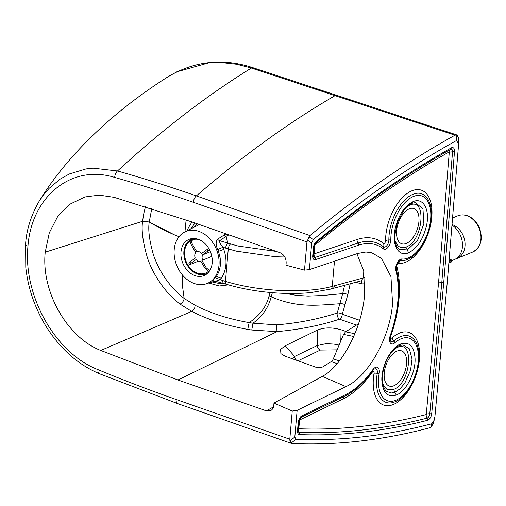 <?xml version="1.0" encoding="UTF-8"?>
<svg xmlns="http://www.w3.org/2000/svg" width="506" height="506" viewBox="0 0 506 506"><rect width="100%" height="100%" fill="white"/><g stroke="black" fill="none" stroke-linecap="round" stroke-linejoin="round"><path stroke-width="0.76" d="M356.888 253.715L363.719 270.855L364.586 294.6C362.157 327.73 342.309 366.04 322.271 376.375L273.974 403.092L292.247 411.017L297.142 410.315L294.821 437.001L295.934 439.246L291.045 443.161L291.899 443.465C336.326 445.514 382.213 440.309 429.55 427.848L430.992 427.197L433.503 423.294L434.926 416.514L447.393 280.817L458.48 145.69L458.55 143.736L456.488 140.535L456.412 134.893L454.995 135.203L250.837 67.867L236.353 64.211L221.248 62.548L208.548 62.908L176.834 71.808L168.239 76.634C113.395 111.238 67.115 155.298 39.114 201.306C30.999 215.48 26.489 229.762 25.591 244.164L25.591 244.164A5.958 2.157 5 0 0 27.956 246.144C23.004 294.745 54.597 352.891 97.993 369.614A5.958 3.074 -67.5 0 0 99.277 373.656L99.277 373.656C85.919 367.944 74.059 359.734 63.705 349.007C50.783 335.737 40.809 319.824 33.782 301.279C29.607 290.02 26.944 278.648 25.787 267.181L25.591 244.164M295.934 439.246C339.83 441.175 385.136 436.001 431.858 423.737L430.992 427.197M431.858 423.737L434.388 419.784M145.443 206.625L143.464 214.942L142.629 221.286L45.23 252.171L49.297 232.823L57.722 216.435L69.898 204.196L84.951 196.954L99.227 195.114L114.09 197.327L191.704 221.868L280.065 252.722C284.138 254.638 286.168 258.054 286.156 262.987L285.966 265.201L304.498 270.128L309.381 269.603L311.702 242.918L313.296 239.559L308.989 236.802L309.976 235.575L196.36 195.904C169.238 186.467 142.951 178.156 117.493 170.971L93.053 168.156L86.045 168.909L69.278 173.988L60.056 179.162L49.101 188.371L44.288 193.893L39.114 201.306M292.247 411.017L289.799 439.208L289.938 440.916L291.045 443.161L291.899 443.465M361.113 280.824L363.238 277.971A4.257 1.543 -175 0 1 364.655 277.712M355.686 282.297L361.967 283.885A4.257 2.397 104.2 0 0 360.765 280.919M350.184 283.79L347.837 294.6A4.257 1.891 13.4 0 0 342.701 293.638L344.554 285.314M285.137 293.385L296.674 295.39L308.046 296.086L322.36 295.523L342.701 293.638L337.243 312.986A4.257 2.049 18.1 0 1 342.303 314.239L359.621 320.285M308.989 236.802L306.952 241.938L304.498 270.128M273.974 403.092L273.784 405.306C273.518 407.773 272.506 409.525 270.742 410.562L266.32 410.834L177.96 379.981L276.991 331.632C300.134 329.469 320.987 325.32 339.545 319.178A4.257 2.473 74.8 0 1 337.243 312.986C318.363 319.128 298.129 323.081 276.542 324.846L252.962 323.182C262.146 316.743 268.243 307.945 271.254 296.788L272.354 292.67M45.23 252.171C41.005 291.342 67.026 337.388 100.77 350.462L177.96 379.981M346.028 331.512L341.057 329.779C332.29 327.218 324.435 327.306 317.49 330.045L285.276 345.769L280.59 349.406L280.881 353.637L285.055 356.154L316.25 367.356C318.9 367.988 321.196 367.754 323.144 366.66L331.266 361.594A4.301 1.948 106.4 0 0 331.734 361.227L332.803 359.848A4.257 2.283 109.2 0 0 333.309 358.855L343.574 334.39L345.56 331.803L358.526 323.802M309.381 269.603L357.571 253.487L365.882 252.001L371.644 252.684L381.391 258.288L390.948 276.611L392.567 303.315C390.088 337.508 368.248 376.578 345.996 386.609L322.271 376.375M309.976 235.575C358.058 195.569 406.4 162.11 454.995 135.203M216.157 280.975L220.11 279.761A32.283 26.034 63 0 0 221.242 278.262C223.873 274.435 225.417 269.957 225.891 264.84C226.308 259.711 225.6 254.556 223.753 249.376A32.283 26.034 -117 0 0 222.937 247.289L225.606 248.098A4.257 1.986 -73.2 0 1 227.94 243.152L225.986 236.441A4.257 3.2 56.1 0 1 223.968 235.126A1881.137 1047.863 97.9 0 1 225.815 233.943A4.257 3.207 56.3 0 0 227.795 235.227A1503.421 901.97 86.6 0 0 225.986 236.441L219.661 240.654C219.313 242.266 220.401 244.48 222.937 247.289L217.789 249.509A28.026 22.776 -117.8 0 1 218.51 251.324L220.199 258.047L220.388 264.752C219.983 269.198 218.63 273.088 216.328 276.421A28.026 22.77 62.2 0 1 215.335 277.724C212.646 280.507 212.166 281.646 213.893 281.134L214.519 280.95M223.968 235.126L217.542 239.199A4.257 3.188 56.6 0 0 219.661 240.654L227.94 243.152A1108.298 929.731 70.7 0 1 230.622 243.962L238.269 246.068L276.346 251.425M229.56 235.088L227.795 235.227M334.46 261.216L332.271 286.364C305.662 293.815 258.99 291.633 225.455 281.368L228.276 248.908A4.257 1.986 -73 0 1 230.622 243.962M284.827 256.997L275.517 256.751L236.523 251.185L228.276 248.908A1124.269 906.682 63 0 0 225.606 248.098M313.296 239.559C360.791 200.136 408.519 167.125 456.488 140.535M151.768 208.605L149.238 221.97C147.948 229.762 149.39 240.856 153.565 255.264C159.82 272.867 170.022 287.269 184.165 298.47L182.634 287.256L182.16 274.65M458.55 143.736L458.461 137.74L457.032 135.013L456.412 134.893M226.011 233.848L225.815 233.943A29.316 22.359 67.7 0 0 225.632 233.715M186.113 219.927L184.949 231.887M195.012 223.019L190.667 228.978M191.964 221.957L188.34 227.852L187.188 230.749M222.741 283.177L218.124 283.252L212.084 281.943M217.542 239.199C215.619 241.912 215.701 245.347 217.789 249.509M215.158 276.807A28.089 21.423 -112.3 0 0 212.868 242.69A28.089 21.423 -112.3 0 0 184.722 232.001A28.089 21.423 -112.3 0 0 176.771 265.568A28.089 21.423 -112.3 0 0 206.012 283.879A28.089 21.423 -112.3 0 0 215.158 276.807M228.415 284.872L219.256 285.972L208.776 282.999M270.014 292.468L269.078 295.827C266.535 306.516 259.888 315.434 249.135 322.594C228.408 318.963 210.357 313.17 194.981 305.213L184.165 298.47C183.767 300.937 182.4 302.828 180.066 304.138L191.742 311.373L100.77 350.462M251.767 330.02L247.744 329.393L249.135 322.594L252.962 323.182L251.767 330.02L276.991 331.632L276.542 324.846M211.053 253.506A19.582 14.933 -112.3 0 0 189.162 239.319A19.582 14.933 -112.3 0 0 182.774 263.107A19.582 14.933 -112.3 0 0 204.026 275.555A19.582 14.933 -112.3 0 0 211.053 253.506M401.106 243.519A18.633 9.987 109.2 0 0 401.22 243.569A18.633 9.987 109.2 0 0 417.197 229.433A18.633 9.987 109.2 0 0 413.491 208.421A18.633 9.987 109.2 0 0 398.386 222.741A18.633 9.987 109.2 0 0 401.106 243.519M399.424 381.435A18.633 9.987 -70.8 0 1 388.842 385.876A18.633 9.987 -70.8 0 1 385.97 365.149A18.633 9.987 -70.8 0 1 401.119 350.721A18.633 9.987 -70.8 0 1 406.609 362.998A18.633 9.987 -70.8 0 1 399.424 381.435M297.724 360.949L320.266 350.076A4.257 3.169 64.2 0 1 317.154 345.566L325.13 343.865L328.242 343.757L333.903 344.099L339.09 345.079M296.605 360.304A4.257 3.169 64.3 0 1 294.612 356.439L317.154 345.566L317.49 330.045M292.089 358.678L294.612 356.439L285.276 345.769M214.373 280.944L226.473 284.302A4.257 1.992 106.7 0 1 225.455 281.368A1124.269 906.682 -117 0 1 222.785 280.564A4.257 1.986 106.8 0 0 223.791 283.499M214.272 280.975A4.257 3.536 -106.2 0 0 213.893 281.134M142.629 221.299L149.238 221.97L142.629 221.299C141.256 229.756 142.806 241.767 147.271 257.314C152.692 274.448 166.057 293.859 180.066 304.138M222.785 280.564L215.335 277.724M340.816 340.968L341.057 329.779M297.142 410.315L345.996 386.609M452.187 224.519C467.329 230.609 469.846 254.018 455.881 258.933L455.21 259.192M451.668 260.698L454.249 259.635A19.582 14.933 -112.3 0 0 462.465 243.721A19.582 14.933 -112.3 0 0 452.13 225.195M208.314 272.506A18.728 14.288 67.7 0 1 205.942 273.847A18.728 14.288 67.7 0 1 185.613 261.944A18.728 14.288 67.7 0 1 191.717 239.193A18.728 14.288 67.7 0 1 194.374 238.478M210.781 268.635A17.881 13.637 67.7 0 1 205.619 273.063A17.881 13.637 67.7 0 1 186.214 261.697A17.881 13.637 67.7 0 1 192.046 239.983A17.881 13.637 67.7 0 1 198.845 239.509M191.882 240.565C190.458 241.419 190.326 242.981 191.477 245.258A13.624 10.392 67.7 0 1 192.539 244.487C191.388 242.21 191.521 240.641 192.944 239.793L191.432 240.831M198.257 261.197L190.667 264.309C189.276 264.828 189.314 264.537 190.781 263.424A13.624 10.392 67.7 0 1 189.927 261.963L195.265 258.079A5.111 3.896 67.7 0 1 195.778 252.589L191.477 245.258M193.823 239.433L192.944 239.793M189.927 261.963C188.46 263.076 188.422 263.373 189.813 262.854M190.667 264.309L189.655 264.537L188.795 263.069M209.395 270.432L206.201 267.775A13.624 10.392 67.7 0 1 205.139 268.547L200.838 261.216A5.111 3.896 67.7 0 1 200.781 261.241A5.111 3.896 67.7 0 1 196.126 259.534L190.781 263.424M205.139 268.547L208.542 271.254M210.376 251.691L202.413 254.961A5.111 3.896 67.7 0 1 201.9 260.445L211.812 256.378M201.9 260.445L206.201 267.775M208.731 248.408L206.897 249.616A13.624 10.392 67.7 0 1 207.751 251.071L209.547 249.888M192.539 244.487L196.84 251.817A5.111 3.896 67.7 0 1 196.897 251.792A5.111 3.896 67.7 0 1 201.552 253.5L206.897 249.616M207.751 251.071L202.413 254.961M361.967 283.885L364.978 283.828M347.837 294.6L342.303 314.239A4.257 2.283 -70.8 0 1 339.545 319.178L356.452 325.08M306.952 241.938L193.305 202.292C166.259 192.894 140.061 184.608 114.704 177.423A5.958 3.308 105.9 0 1 117.493 170.971A1277.068 633.221 -73 0 1 251.368 68.038A5.958 3.232 108.2 0 1 253.164 67.779C223.254 57.893 194.943 60.84 168.239 76.634M291.424 443.382L177.758 403.643A5.958 3.194 -70.7 0 1 176.158 399.481C149.118 389.993 123.066 380.038 97.993 369.614M289.799 439.208L176.158 399.481M363.814 271.368L363.238 277.971L334.548 285.751A4.257 3.042 74.8 0 1 332.556 288.572L361.107 280.83M345.168 304.84A4.257 1.973 15.8 0 0 340.064 303.726C318.66 305.099 297.794 308.407 271.254 296.788L269.078 295.827M114.704 177.423C71.042 163.742 31.498 197.049 27.956 246.144M193.305 202.292A5.958 3.194 109.2 0 1 196.36 195.904C242.526 155.962 288.774 122.534 335.086 95.621A5.958 3.226 108.3 0 1 336.863 95.368L397.318 115.349A5.958 3.226 108.3 0 0 395.521 115.602M294.821 437.001L289.938 440.916M332.556 288.572L330.266 289.185A4.257 3.049 75 0 0 332.271 286.364A1133.313 694.251 112.5 0 0 334.548 285.751M273.493 406.887L266.32 410.834M337.148 363.65L331.266 361.594M311.702 242.918L307.395 240.154M142.629 221.293L149.238 221.97C155.956 226.112 164.311 230.382 174.292 234.778L149.238 221.97C155.956 226.112 164.305 230.382 174.292 234.778L177.758 236.258A204.626 76.526 -175.7 0 0 178.972 236.764M197.308 223.823A31.359 23.915 -112.3 0 0 193.437 227.573M184.722 232.001L198.194 225.151A29.316 22.359 67.7 0 1 199.453 224.575M223.753 249.376L218.51 251.324M426.507 414.142A4.257 1.486 -174.4 0 1 429.765 413.826L441.801 282.531L452.554 151.768L454.508 151.515L443.756 282.31L431.719 413.63L429.765 413.826A3.681 1.973 -70.8 0 1 427.045 418.158A4.257 3.39 75.8 0 1 426.242 414.559L438.538 282.905L443.756 282.31M438.538 282.905L449.284 152.192L452.554 151.768A3.681 1.973 -70.8 0 0 450.448 149.403L450.429 149.415C405.376 174.829 360.538 205.955 315.908 242.779A2.555 1.613 -129.5 0 0 316.32 241.52A5.674 3.042 -70.8 0 0 313.423 247.586A2.555 0.923 -175 0 0 313.935 247.099L315.908 242.779A2.555 1.613 -129.5 0 1 315.731 242.893A1264.987 677.781 -70.8 0 1 450.41 149.422A2.555 1.841 -119.4 0 0 450.429 149.415L450.429 149.415A2.555 1.841 -119.4 0 0 451.213 147.897A5.674 3.042 -70.8 0 1 454.508 151.515M316.32 241.52A1266.986 678.85 -70.8 0 1 451.213 147.897M313.935 247.099L313.233 255.188A2.555 0.923 -175 0 1 312.721 255.675L313.423 247.586M314.776 244.271A4.257 2.694 -129.5 0 0 314.751 245.189L314.043 253.904A4.257 3.321 -108.5 0 0 314.947 257.472A2.555 1.992 71.5 0 1 315.485 259.616A5.674 3.042 -70.8 0 1 312.721 255.675M315.485 259.616L358.545 245.22A2.555 1.992 71.5 0 0 358.001 243.076L314.947 257.472A3.681 1.973 -70.8 0 1 313.359 256.681L313.233 255.188M358.545 245.22A80.574 43.168 -70.8 0 1 383.289 248.832A2.555 2.119 -51.3 0 0 383.358 246.776A4.257 3.529 128.7 0 1 383.472 243.361A85.887 46.021 109.2 0 0 357.097 239.509L314.043 253.904M357.097 239.509A4.257 3.321 71.5 0 0 358.001 243.076A82.567 44.237 -70.8 0 1 383.358 246.776A5.383 2.884 -70.8 0 0 386.888 245.574A5.383 2.884 -70.8 0 0 388.855 239.97A2.555 1.183 -0.1 0 0 390.822 239.496A7.375 3.953 -70.8 0 1 388.121 247.175A7.375 3.953 -70.8 0 1 383.289 248.832M390.822 239.496A33.137 17.754 -70.8 0 1 413.788 196.328A33.137 17.754 -70.8 0 1 429.936 224.297A33.137 17.754 -70.8 0 1 402.068 258.977A2.555 2.138 96.1 0 1 400.777 260.622A4.257 3.567 -83.9 0 0 398.627 263.36A38.45 20.601 109.2 0 0 430.967 223.114A38.45 20.601 109.2 0 0 412.232 190.661A38.45 20.601 109.2 0 0 385.572 240.755A4.257 1.973 179.9 0 1 388.855 239.97A35.129 18.823 -70.8 0 1 405.186 199.573A35.129 18.823 -70.8 0 1 429.069 201.527C436.608 217.561 424.996 250.812 409.12 258.661A35.129 18.823 -70.8 0 1 400.777 260.622A5.383 2.884 -70.8 0 0 399.5 260.919L399.468 260.938M396.261 269.135A2.555 1.676 165.6 0 1 396.318 269.306L396.318 269.306A2.555 1.676 165.6 0 1 395.882 270.647A7.375 3.953 -70.8 0 1 397.191 262.886A7.375 3.953 -70.8 0 1 402.068 258.977M395.882 270.647A80.574 43.168 -70.8 0 1 397.836 301.152A2.555 0.923 -175 0 0 398.342 300.665L398.342 300.665C397.311 312.272 394.731 323.954 390.607 335.712L390.234 335.573A7.375 3.953 109.2 0 0 390.246 342.796A7.375 3.953 109.2 0 0 394.775 342.847A2.555 1.562 -131.5 0 0 393.788 340.981A5.383 2.884 -70.8 0 1 390.278 340.538L390.607 335.712M407.159 206.511L409.594 205.183C427.127 196.733 423.275 241.217 405.951 247.105L407.279 249.932L399.076 249.281C396.236 247.257 394.794 242.709 394.743 235.651L397.501 221.856L404.003 209.927C406.716 206.568 409.373 204.361 411.985 203.304L415.369 202.621L422.965 208.839L423.864 223.804L417.614 240.186L407.279 249.932L408.608 252.766C398.665 257.32 391.65 245.214 395.009 229.345C398.292 215.404 404.3 206.176 413.048 201.654C422.921 197.144 429.936 209.029 426.697 224.784C423.465 238.857 417.437 248.18 408.608 252.766M411.985 203.304L413.048 201.654M449.284 152.192L449.081 151.964A4.257 3.068 60.6 0 1 450.384 149.441L450.441 149.409M314.751 245.189A1261.667 676.003 -70.8 0 1 449.081 151.964M314.568 245.568A4.257 1.543 5 0 0 314.182 245.764M313.334 253.961A4.257 1.543 -175 0 1 313.865 253.658M383.472 243.361A2.056 1.101 109.2 0 0 384.819 242.899A2.056 1.101 109.2 0 0 385.572 240.755M398.627 263.36A2.056 1.101 109.2 0 0 397.267 264.455A2.056 1.101 109.2 0 0 396.9 266.618A4.257 2.796 -14.4 0 0 396.185 267.851M398.336 299.539A4.257 1.543 -175 0 1 398.981 299.135A85.887 46.021 109.2 0 0 396.9 266.618M405.951 247.105L401.878 247.795L398.386 246.378L395.072 241.134M409.594 205.183L409.765 204.481M392.144 337.863A4.257 2.6 -131.5 0 0 393.788 340.981A35.129 18.823 -70.8 0 1 416.691 343.833C424.237 359.861 412.624 393.111 396.742 400.961A35.129 18.823 -70.8 0 1 377.261 373.301A4.257 1.082 9.7 0 0 374.054 373.245A38.45 20.601 109.2 0 0 393.649 404.364A38.45 20.601 109.2 0 0 419.619 353.561A38.45 20.601 109.2 0 0 392.144 337.863A2.056 1.101 109.2 0 1 390.885 337.844A2.056 1.101 109.2 0 1 390.879 335.832A85.887 46.021 109.2 0 0 398.981 299.135M374.054 373.245A2.056 1.101 109.2 0 0 373.63 371.581A2.056 1.101 109.2 0 0 372.264 372.233A4.257 1.714 35.5 0 1 372.055 371.404M300.254 418.076A4.257 3.162 -115.9 0 0 299.596 419.999L343.245 398.817A85.887 46.021 109.2 0 0 372.264 372.233M299.596 419.999L298.787 428.759A1261.667 676.003 109.2 0 0 426.242 414.559M374.276 369.07A5.383 2.884 -70.8 0 1 377.261 373.301A2.555 0.651 9.7 0 0 379.184 373.339A7.375 3.953 109.2 0 0 377.672 367.388A7.375 3.953 109.2 0 0 372.777 369.728A2.555 1.031 35.5 0 1 372.821 370.5L374.244 369.083M372.821 370.5C364.731 381.809 356.003 390.044 346.629 395.218A82.567 44.237 -70.8 0 1 344.687 396.217A4.257 3.162 -115.9 0 0 343.245 398.817M301.905 415.843A5.674 3.042 109.2 0 0 298.224 422.428A2.555 0.923 -175 0 0 298.73 421.941L300.95 417.45A3.681 1.973 -70.8 0 1 301.038 417.399A2.555 1.897 -115.9 0 0 301.905 415.843L345.554 394.661A2.555 1.897 -115.9 0 1 344.687 396.217L301.038 417.399A4.257 3.162 -115.9 0 0 300.659 417.659M299.369 420.41A4.257 1.543 5 0 0 298.983 420.606M298.135 428.803A4.257 1.543 -175 0 1 298.666 428.5M298.787 428.759A4.257 3.548 -87.8 0 0 299.255 432.39A3.681 1.973 -70.8 0 1 298.16 431.523L298.028 430.03A2.555 0.923 -175 0 1 297.515 430.517A5.674 3.042 109.2 0 0 299.533 434.572A1266.986 678.85 109.2 0 0 427.526 420.322A5.674 3.042 109.2 0 0 431.719 413.63M299.533 434.572A2.555 2.125 92.2 0 0 299.255 432.39A1264.987 677.781 109.2 0 0 427.045 418.158A2.555 2.03 75.8 0 1 427.526 420.322M354.877 333.726L345.56 331.803M353.707 336.477L343.574 334.39M320.266 350.076L337.091 349.836M382.694 383.409L384.048 386.439L386.9 389.278L392.669 389.728L393.579 389.405C410.878 383.561 414.768 339.052 397.223 347.483L394.794 348.798M393.579 389.405L394.901 392.232L400.018 388.848L404.775 383.2L410.543 370.354L412.042 359.051L409.392 348.805L402.953 344.921M397.223 347.483L397.393 346.781M386.299 391.252L391.195 393.035L394.901 392.232L396.23 395.066C406.021 391.505 415.692 372.777 415.059 358.609C414.129 346.243 409.335 341.36 400.676 343.953C390.815 347.521 381.1 366.489 381.853 380.676C382.859 392.858 387.653 397.653 396.23 395.066M339.349 360.968L333.309 358.855M345.554 394.661A80.574 43.168 109.2 0 0 372.777 369.728M379.184 373.339A33.137 17.754 109.2 0 0 396.065 400.157A33.137 17.754 109.2 0 0 418.449 356.376A33.137 17.754 109.2 0 0 394.775 342.847M390.234 335.573A80.574 43.168 109.2 0 0 397.836 301.152M298.224 422.428L297.515 430.517M402.997 344.921L399.607 345.604L400.676 343.953M247.744 329.393C226.157 325.484 207.492 319.476 191.742 311.373C194.026 310.051 195.107 307.996 194.981 305.213M221.242 278.262L216.328 276.421M452.737 217.89L457.848 215.79A19.582 14.94 67.7 0 1 467.07 215.79A19.582 14.94 67.7 0 1 480.7 233.905A19.582 14.94 67.7 0 1 472.73 252.013L455.881 258.933M450.701 262.487A1.278 0.683 -70.6 0 1 450.201 260.982A1.278 0.683 -70.6 0 1 451.523 260.438A1.278 0.683 -70.6 0 1 450.701 262.487M448.98 262.462L450.523 262.759C451.731 261.564 451.902 260.508 451.036 259.578A1.701 0.911 109.4 0 0 449.613 260.881A1.701 0.911 109.4 0 0 449.904 262.791A1.701 0.911 109.4 0 0 450.327 262.759M177.758 403.643L99.277 373.656M397.318 115.349L457.032 135.013M206.012 283.879L215.17 280.963M398.342 300.665C399.342 289.046 398.665 278.591 396.318 269.306C395.913 266.086 396.97 263.291 399.5 260.919M298.73 421.941L298.028 430.03M399.607 345.604C397.539 345.554 388.361 353.7 385.06 364.358C381.467 374.674 380.816 386.034 386.704 391.581M330.266 289.185L310.956 292.563C299.786 293.67 287.838 293.777 275.119 292.885C257.788 291.62 241.577 288.762 226.473 284.302M253.164 67.779L336.863 95.368M457.848 215.79C462.117 214.171 466.437 214.715 470.82 217.409C474.685 219.927 477.582 223.513 479.517 228.168C483.205 239.338 480.94 247.289 472.73 252.013M451.036 259.578L449.277 258.958M205.942 273.847L207.732 273.113M191.717 239.193L193.52 238.452"/></g></svg>
